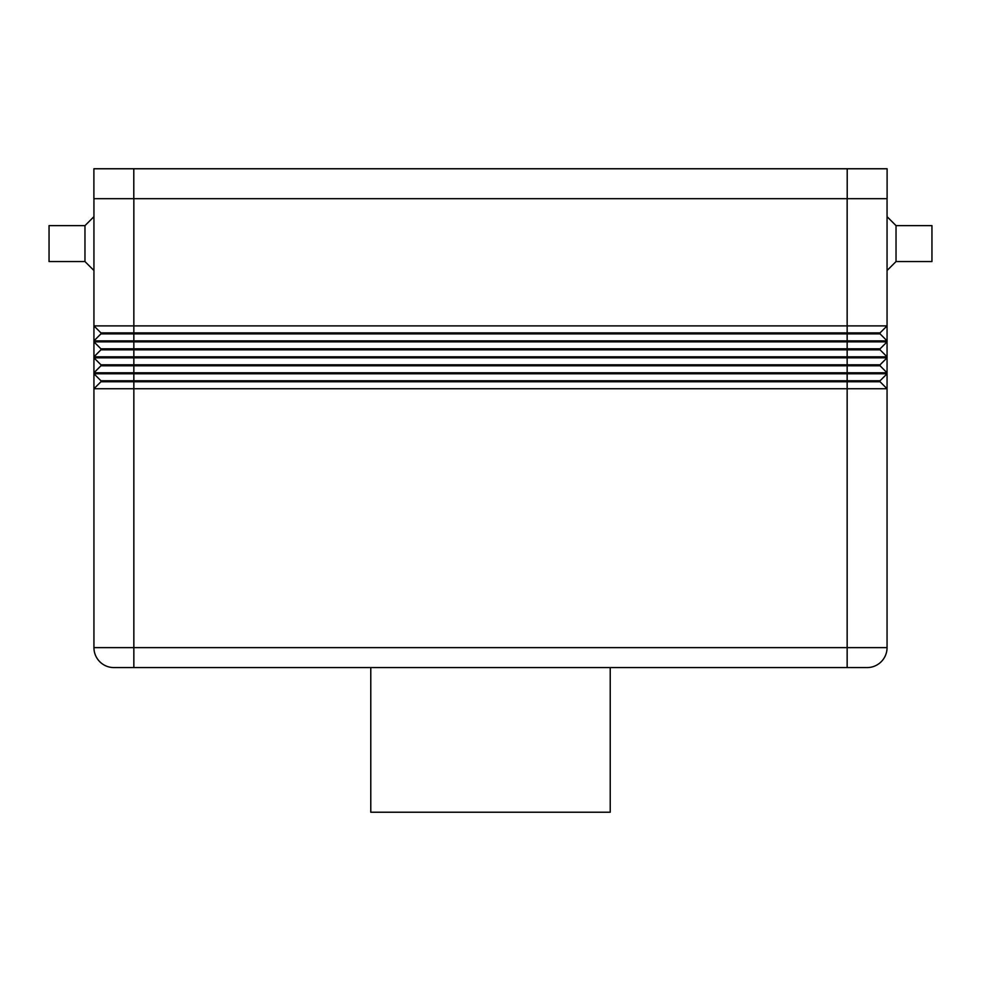 <?xml version="1.0" encoding="UTF-8"?>
<svg xmlns="http://www.w3.org/2000/svg" width="981" height="981" viewBox="0 0 981 981"><rect width="100%" height="100%" fill="white"/><g stroke="black" fill="none" stroke-linecap="round" stroke-linejoin="round"><path stroke-width="1.47" d="M896.033 261.547L896.033 225.63L931.95 225.63L931.95 261.547L896.033 261.547L887.057 270.523M887.057 216.654L896.033 225.63M93.943 216.654L84.967 225.63L49.05 225.63L49.05 261.547L84.967 261.547L93.943 270.523M113.894 667.583A19.951 19.951 0 0 1 99.792 661.734A19.951 19.951 0 0 0 113.894 667.583L867.106 667.583A19.951 19.951 0 0 0 881.208 661.734A19.951 19.951 0 0 1 867.106 667.583M370.781 667.583L370.781 812.231L610.219 812.231L610.219 667.583M887.057 198.689L887.057 325.888L880.067 332.878L100.933 332.878L100.933 333.871L93.943 340.861L887.057 340.861L887.057 341.854L880.067 348.831L100.933 348.831L100.933 349.837L93.943 356.814L887.057 356.814L887.057 357.82L880.067 364.797L100.933 364.797L93.943 357.82L100.933 364.797L100.933 365.803L880.067 365.803L887.057 372.78L887.057 373.773L880.067 380.763L100.933 380.763L93.943 373.773L100.933 380.763L100.933 381.756L93.943 388.746L887.057 388.746L887.057 647.632A19.951 19.951 0 0 1 881.208 661.734A19.951 19.951 0 0 0 887.057 647.632L847.155 647.632L847.155 667.583M133.845 667.583L133.845 647.632L93.943 647.632A19.951 19.951 0 0 0 99.792 661.734A19.951 19.951 0 0 1 93.943 647.632L93.943 388.746L100.933 381.756L880.067 381.756L887.057 388.746L887.057 373.773L93.943 373.773L93.943 388.746M100.933 333.871L880.067 333.871L887.057 340.861L887.057 325.888L93.943 325.888L93.943 372.78L887.057 372.78L887.057 357.82L93.943 357.82M100.933 349.837L880.067 349.837L887.057 356.814L887.057 341.854L93.943 341.854L100.933 348.831M84.967 261.547L84.967 225.63M887.057 388.746L880.067 381.756L880.067 380.763M100.933 365.803L93.943 372.78L93.943 373.773M880.067 364.797L880.067 365.803M880.067 348.831L880.067 349.837M100.933 332.878L93.943 325.888L93.943 198.689M880.067 332.878L880.067 333.871M93.894 198.689L93.894 168.769L93.894 198.689L887.106 198.689L887.106 168.769L887.106 198.689M93.894 168.769L887.106 168.769M847.155 198.689L847.155 647.632L133.845 647.632L133.845 198.689M133.796 168.769L133.796 198.689M847.204 168.769L847.204 198.689"/></g></svg>
